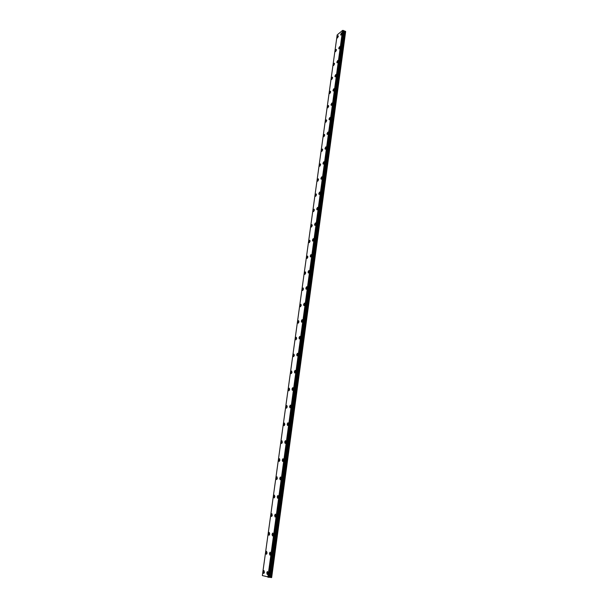 <?xml version="1.0" encoding="UTF-8"?>
<svg xmlns="http://www.w3.org/2000/svg" width="608" height="608" viewBox="0 0 608 608"><rect width="100%" height="100%" fill="white"/><g stroke="black" fill="none" stroke-linecap="round" stroke-linejoin="round"><path stroke-width="0.91" d="M340.776 35.089L341.696 32.84M341.833 33.463L340.928 35.089L340.64 34.458L341.544 32.832L341.833 33.463M338.899 48.86L339.804 46.603M339.948 47.249L339.051 48.86L338.747 48.214L339.652 46.603L339.948 47.249M336.999 62.776L336.847 62.107L337.896 60.504M338.048 61.165L337.159 62.768L336.847 62.107L337.736 60.504L338.048 61.165M335.084 76.821L334.924 76.137L335.966 74.541M336.125 75.225L335.244 76.813L334.917 76.137L335.798 74.548L336.125 75.225M333.146 91.002L332.979 90.303L334.012 88.722M334.18 89.422L333.313 91.002L332.979 90.303L333.845 88.722L334.18 89.422M331.185 105.336L331.018 104.614L332.044 103.041M332.219 103.763L331.36 105.328L331.01 104.614L331.877 103.048L332.219 103.763M329.217 119.806L329.034 119.062L330.06 117.504M330.235 118.248L329.392 119.799L329.034 119.062L329.878 117.511L330.235 118.248M327.218 134.429L327.028 133.661L328.054 132.111M328.236 132.878L327.4 134.414L327.028 133.661L327.864 132.126L328.236 132.878M325.204 149.196L325.006 148.413L326.025 146.87M326.215 147.66L325.386 149.18L325.006 148.413L325.835 146.885L326.215 147.66M323.167 164.122L322.962 163.309L323.973 161.781M324.17 162.587L323.357 164.099L322.962 163.309L323.775 161.796L324.17 162.587M321.108 179.193L320.902 178.357L321.898 176.844M322.111 177.673L321.305 179.178L320.895 178.357L321.7 176.86L322.111 177.673M319.033 194.423L318.812 193.564L319.808 192.06M320.021 192.918L319.23 194.4L318.812 193.564L319.603 192.075L320.021 192.918M316.935 209.813L316.707 208.932L317.695 207.434M317.916 208.316L317.14 209.79L316.707 208.932L317.482 207.457L317.916 208.316M314.815 225.363L314.579 224.451L315.552 222.969M315.788 223.873L315.02 225.332L314.579 224.451L315.347 222.992L315.788 223.873M312.672 241.072L312.428 240.137L313.394 238.663M313.637 239.598L312.884 241.042L312.421 240.137L313.181 238.686L313.637 239.598M310.506 256.948L310.255 255.991L311 254.554L311.463 255.489L310.718 256.918L310.247 255.991L310.992 254.554M308.317 273L308.058 272.012L309.008 270.552M309.267 271.54L308.537 272.969L308.051 272.004L308.788 270.583L309.267 271.54M306.105 289.218L305.832 288.2L306.774 286.756M307.048 287.774L306.326 289.18L305.832 288.2L306.554 286.786L307.048 287.774M303.871 305.611L303.59 304.562L304.524 303.126M304.806 304.175L304.099 305.573L303.59 304.562L304.296 303.164L304.806 304.175M301.614 322.179L301.325 321.1L302.244 319.671M302.541 320.758L301.842 322.141L301.317 321.1L302.016 319.709L302.541 320.758M299.334 338.93L299.03 337.812L299.942 336.399M300.246 337.516L299.562 338.884L299.03 337.812L299.706 336.444L300.246 337.516M297.023 355.862L296.712 354.715L297.616 353.309M297.928 354.456L297.259 355.817L296.712 354.715L297.38 353.354L297.928 354.456M294.69 372.978L294.371 371.8L295.26 370.401M295.587 371.587L294.926 372.932L294.363 371.8L295.024 370.447L295.587 371.587M292.334 390.29L292 389.067L292.881 387.684M293.216 388.9L292.57 390.237L291.992 389.067L292.646 387.737L293.216 388.9M289.955 407.786L289.606 406.532L290.472 405.156M290.822 406.41L290.183 407.732L289.598 406.532L290.236 405.209L290.822 406.41M287.538 425.478L287.181 424.186L288.04 422.818M288.397 424.11L287.774 425.425L287.181 424.186L287.804 422.879L288.397 424.11M285.106 443.376L284.734 442.039L285.578 440.686M285.95 442.016L285.342 443.316L284.726 442.039L285.342 440.739L285.95 442.016M282.636 461.464L282.256 460.096L283.092 458.751M283.472 460.119L282.872 461.411L282.256 460.096L282.849 458.804L283.472 460.119M280.144 479.765L279.748 478.352L280.577 477.014M280.972 478.428L280.379 479.704L279.748 478.352L280.334 477.075L280.972 478.428M277.628 498.279L277.218 496.82L278.031 495.49M278.434 496.941L277.856 498.21L277.218 496.82L277.795 495.55L278.434 496.941M275.074 516.998L274.656 515.493L275.454 514.178M275.872 515.675L275.31 516.929L274.656 515.493L275.219 514.239L275.872 515.675M272.498 535.937L272.065 534.386L272.855 533.072M273.281 534.622L272.726 535.868L272.065 534.386L272.62 533.14L273.281 534.622M269.884 555.089L269.443 553.5L270.218 552.193M270.659 553.782L270.119 555.02L269.443 553.493L269.99 552.262L270.659 553.782M267.246 574.469L266.79 572.827L267.558 571.535M268.006 573.177L267.474 574.4L266.79 572.827L267.322 571.604L268.006 573.177M337.296 37.977L338.192 35.743M338.337 36.366L337.44 37.977L337.151 37.346L338.048 35.743L338.337 36.366M335.411 51.672L336.3 49.423M336.444 50.069L335.555 51.665L335.259 51.019L336.148 49.423L336.444 50.069M333.503 65.497L334.385 63.24M334.537 63.908L333.663 65.489L333.351 64.828L334.233 63.247L334.537 63.908M331.588 79.458L331.428 78.774L332.454 77.193M332.614 77.877L331.74 79.45L331.428 78.774L332.295 77.201L332.614 77.877M329.642 93.556L329.483 92.857L330.501 91.284M330.668 91.99L329.81 93.548L329.475 92.849L330.334 91.291L330.668 91.99M327.682 107.798L327.514 107.076L328.533 105.518M328.7 106.24L327.849 107.791L327.514 107.076L328.358 105.526L328.7 106.24M325.706 122.178L325.531 121.433L326.542 119.89M326.716 120.627L325.88 122.17L325.523 121.433L326.367 119.898L326.716 120.627M323.707 136.701L323.524 135.941L324.528 134.406M324.71 135.166L323.882 136.694L323.524 135.941L324.345 134.421L324.71 135.166M321.685 151.377L321.495 150.594L322.498 149.074M322.688 149.857L321.868 151.362L321.495 150.594L322.308 149.082L322.688 149.857M319.648 166.204L319.451 165.399L320.439 163.879M320.644 164.684L319.838 166.189L319.451 165.399L320.256 163.894L320.644 164.684M317.589 181.176L317.384 180.348L318.372 178.843M318.577 179.672L317.779 181.161L317.384 180.348L318.174 178.858L318.577 179.672M315.506 196.308L315.294 195.449L316.274 193.96M316.487 194.811L315.704 196.285L315.294 195.449L316.076 193.975L316.487 194.811M313.409 211.592L313.188 210.71L314.154 209.228M314.374 210.11L313.606 211.569L313.181 210.71L313.956 209.251L314.374 210.11M311.281 227.035L311.053 226.13L312.018 224.656M312.246 225.56L311.486 227.012L311.053 226.13L311.813 224.679L312.246 225.56M309.138 242.638L308.902 241.71L309.852 240.244M310.095 241.178L309.343 242.615L308.894 241.71L309.647 240.274L310.095 241.178M306.972 258.408L306.721 257.45L307.458 256.029L307.914 256.956L307.184 258.377L306.721 257.45L307.458 256.029M304.783 274.337L304.524 273.357L305.459 271.913M305.718 272.901L304.996 274.307L304.524 273.357L305.246 271.943L305.718 272.901M302.571 290.442L302.298 289.431L303.232 287.994M303.498 289.013L302.784 290.411L302.298 289.431L303.012 288.032L303.498 289.013M300.329 306.721L300.056 305.672L300.975 304.251M301.249 305.292L300.55 306.683L300.056 305.672L300.755 304.289L301.249 305.292M298.072 323.167L297.783 322.096L298.695 320.682M298.984 321.754L298.292 323.129L297.783 322.096L298.467 320.72L298.984 321.754M295.792 339.796L295.488 338.686L296.392 337.288M296.689 338.39L296.012 339.75L295.488 338.686L296.164 337.326L296.689 338.39M293.482 356.6L293.17 355.46L293.831 354.107L294.371 355.209L293.702 356.554L293.17 355.46L293.831 354.107M291.148 373.586L290.829 372.415L291.703 371.032M292.022 372.202L291.376 373.54L290.822 372.415L291.475 371.078L292.022 372.202M288.785 390.762L288.458 389.553L289.324 388.185M289.659 389.386L289.013 390.716L288.458 389.553L289.096 388.231L289.659 389.386M286.406 408.128L286.064 406.881L286.923 405.521M287.257 406.76L286.634 408.074L286.056 406.881L286.687 405.566L287.257 406.76M283.989 425.684L283.64 424.399L284.483 423.046M284.84 424.331L284.217 425.63L283.64 424.399L284.255 423.1L284.84 424.331M281.55 443.437L281.192 442.115L282.028 440.77M282.386 442.092L281.785 443.384L281.185 442.115L281.793 440.823L282.386 442.092M279.087 461.388L278.715 460.028L279.536 458.69M279.908 460.051L279.315 461.328L278.707 460.028L279.308 458.744L279.908 460.051M276.594 479.537L276.207 478.139L277.02 476.809M277.408 478.207L276.822 479.476L276.207 478.139L276.792 476.87L277.408 478.207M274.071 497.899L273.676 496.455L274.474 495.132M274.877 496.576L274.299 497.838L273.676 496.455L274.246 495.193L274.877 496.576M271.525 516.466L271.115 514.976L271.905 513.669M272.316 515.151L271.753 516.397L271.115 514.976L271.677 513.73L272.316 515.151M268.949 535.245L268.523 533.71L269.306 532.41M269.724 533.938L269.169 535.177L268.523 533.71L269.07 532.471L269.724 533.938M266.334 554.238L265.909 552.657L266.669 551.365M267.102 552.946L266.562 554.169L265.901 552.657L266.441 551.433L267.102 552.946M263.697 573.45L263.256 571.824L264.009 570.54M264.45 572.166L263.918 573.382L263.249 571.824L263.781 570.608L264.45 572.166M271.563 577.6L345.648 31.555L271.647 577.592L270.91 577.532L345.07 31.198L343.474 30.636M343.482 30.544L268.934 577.334L343.246 30.415L342.578 30.415L337.166 34.93L262.352 575.578L270.91 577.532M345.595 31.426L345.07 31.198M269.131 577.326L343.611 30.803M269.086 577.326L343.581 30.757M267.854 577.19L342.578 30.415M270.765 577.516L344.949 31.183M269.846 577.364L344.158 31.213M269.564 577.326L343.923 31.175M269.458 577.319L343.839 31.137M269.276 577.311L343.702 31.016M268.873 577.334L343.436 30.491M268.63 577.311L343.246 30.415M268.5 577.288L343.132 30.408M268.06 577.22L342.76 30.415M267.991 577.212L342.699 30.408"/></g></svg>
